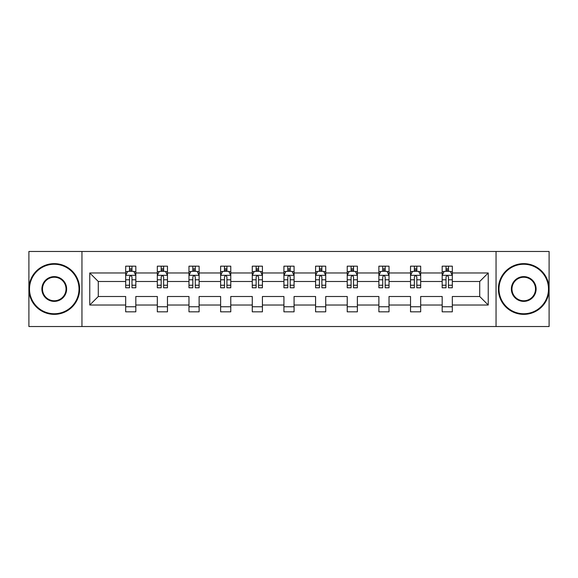<?xml version="1.0" encoding="UTF-8"?>
<svg xmlns="http://www.w3.org/2000/svg" width="578" height="578" viewBox="0 0 578 578"><rect width="100%" height="100%" fill="white"/><g stroke="black" fill="none" stroke-linecap="round" stroke-linejoin="round"><path stroke-width="0.87" d="M496.047 326.534L549.1 326.534L549.1 251.466L496.047 251.466L496.047 326.534L81.953 326.534L81.953 251.466L28.9 251.466L28.9 326.534L81.953 326.534M452.321 305.025L452.321 296.507L479.711 296.507L488.237 305.025L452.321 305.025L452.321 311.824L442.177 311.824L442.177 305.025L420.676 305.025L420.676 311.824L410.532 311.824L410.532 305.025L389.023 305.025L389.023 311.824L378.879 311.824L378.879 305.025L357.37 305.025L357.37 311.824L347.226 311.824L347.226 305.025L325.725 305.025L325.725 311.824L315.581 311.824L315.581 305.025L294.072 305.025L294.072 311.824L283.928 311.824L283.928 305.025L262.419 305.025L262.419 311.824L252.275 311.824L252.275 305.025L230.774 305.025L230.774 311.824L220.63 311.824L220.63 305.025L199.121 305.025L199.121 311.824L188.977 311.824L188.977 305.025L167.468 305.025L167.468 311.824L157.324 311.824L157.324 305.025L135.823 305.025L135.823 311.824L125.679 311.824L125.679 305.025L89.763 305.025L89.763 272.975L125.679 272.975L125.679 266.176L135.823 266.176L135.823 272.975L157.324 272.975L157.324 266.176L167.468 266.176L167.468 272.975L188.977 272.975L188.977 266.176L199.121 266.176L199.121 272.975L220.63 272.975L220.63 266.176L230.774 266.176L230.774 272.975L252.275 272.975L252.275 266.176L262.419 266.176L262.419 272.975L283.928 272.975L283.928 266.176L294.072 266.176L294.072 272.975L315.581 272.975L315.581 266.176L325.725 266.176L325.725 272.975L347.226 272.975L347.226 266.176L357.37 266.176L357.37 272.975L378.879 272.975L378.879 266.176L389.023 266.176L389.023 272.975L410.532 272.975L410.532 266.176L420.676 266.176L420.676 272.975L442.177 272.975L442.177 266.176L452.321 266.176L452.321 272.975L488.237 272.975L488.237 305.025M496.047 251.466L81.953 251.466M442.177 272.975L442.177 281.493L420.676 281.493L420.676 272.975M420.676 305.025L420.676 296.507L442.177 296.507L442.177 305.025M410.532 272.975L410.532 281.493L389.023 281.493L389.023 272.975M389.023 305.025L389.023 296.507L410.532 296.507L410.532 305.025M378.879 272.975L378.879 281.493L357.37 281.493L357.37 272.975M357.37 305.025L357.37 296.507L378.879 296.507L378.879 305.025M347.226 272.975L347.226 281.493L325.725 281.493L325.725 272.975M325.725 305.025L325.725 296.507L347.226 296.507L347.226 305.025M315.581 272.975L315.581 281.493L294.072 281.493L294.072 272.975M294.072 305.025L294.072 296.507L315.581 296.507L315.581 305.025M283.928 272.975L283.928 281.493L262.419 281.493L262.419 272.975M262.419 305.025L262.419 296.507L283.928 296.507L283.928 305.025M252.275 272.975L252.275 281.493L230.774 281.493L230.774 272.975M230.774 305.025L230.774 296.507L252.275 296.507L252.275 305.025M220.63 272.975L220.63 281.493L199.121 281.493L199.121 272.975M199.121 305.025L199.121 296.507L220.63 296.507L220.63 305.025M188.977 272.975L188.977 281.493L167.468 281.493L167.468 272.975M167.468 305.025L167.468 296.507L188.977 296.507L188.977 305.025M157.324 272.975L157.324 281.493L135.823 281.493L135.823 272.975M135.823 305.025L135.823 296.507L157.324 296.507L157.324 305.025M125.679 272.975L125.679 281.493L98.289 281.493L98.289 296.507L125.679 296.507L125.679 305.025M89.763 272.975L98.289 281.493M479.711 296.507L479.711 281.493L452.321 281.493L452.321 272.975M446.035 271.248L448.47 271.248M414.383 271.248L416.817 271.248M382.73 271.248L385.165 271.248M351.084 271.248L353.519 271.248M319.432 271.248L321.867 271.248M287.786 271.248L290.214 271.248M256.133 271.248L258.568 271.248M224.481 271.248L226.916 271.248M192.835 271.248L195.27 271.248M161.183 271.248L163.617 271.248M129.53 271.248L131.965 271.248M125.679 306.752L135.823 306.752M157.324 306.752L167.468 306.752M188.977 306.752L199.121 306.752M220.63 306.752L230.774 306.752M252.275 306.752L262.419 306.752M283.928 306.752L294.072 306.752M315.581 306.752L325.725 306.752M347.226 306.752L357.37 306.752M378.879 306.752L389.023 306.752M410.532 306.752L420.676 306.752M442.177 306.752L452.321 306.752M98.289 296.507L89.763 305.025M488.237 272.975L479.711 281.493M131.965 268.813L129.53 268.813M127.586 271.595L125.679 271.595L125.679 266.176L129.53 266.176L129.53 271.349M125.679 285.236L125.679 287.786L129.53 287.786L129.53 285.236L125.679 285.236L125.679 281.493M135.823 281.493L135.823 287.786L131.965 287.786L131.965 276.927C131.155 275.366 130.346 275.366 129.53 276.927L129.53 285.236M133.915 271.595L135.823 271.595L135.823 266.176L131.965 266.176L131.965 271.349M135.823 275.41L133.793 271.349L127.709 271.349L125.679 275.41M54.26 264.247A24.753 24.753 0 0 0 29.507 289A24.753 24.753 0 0 0 54.26 313.753A24.753 24.753 0 0 0 79.013 289A24.753 24.753 0 0 0 54.26 264.247M54.26 314.36A25.36 25.36 0 0 1 28.9 289A25.36 25.36 0 0 1 54.26 263.64A25.36 25.36 0 0 1 79.62 289A25.36 25.36 0 0 1 54.26 314.36M54.26 276.624A12.376 12.376 0 0 1 66.636 289A12.376 12.376 0 0 1 54.26 301.376A12.376 12.376 0 0 1 41.883 289A12.376 12.376 0 0 1 54.26 276.624M54.26 300.77A11.77 11.77 0 0 0 66.029 289A11.77 11.77 0 0 0 54.26 277.23A11.77 11.77 0 0 0 42.49 289A11.77 11.77 0 0 0 54.26 300.77M523.74 264.247A24.753 24.753 0 0 0 498.987 289A24.753 24.753 0 0 0 523.74 313.753A24.753 24.753 0 0 0 548.493 289A24.753 24.753 0 0 0 523.74 264.247M523.74 314.36A25.36 25.36 0 0 1 498.38 289A25.36 25.36 0 0 1 523.74 263.64A25.36 25.36 0 0 1 549.1 289A25.36 25.36 0 0 1 523.74 314.36M523.74 276.624A12.376 12.376 0 0 1 536.117 289A12.376 12.376 0 0 1 523.74 301.376A12.376 12.376 0 0 1 511.364 289A12.376 12.376 0 0 1 523.74 276.624M523.74 300.77A11.77 11.77 0 0 0 535.51 289A11.77 11.77 0 0 0 523.74 277.23A11.77 11.77 0 0 0 511.971 289A11.77 11.77 0 0 0 523.74 300.77M163.617 268.813L161.183 268.813M159.232 271.595L157.324 271.595L157.324 266.176L161.183 266.176L161.183 271.349M157.324 285.236L157.324 287.786L161.183 287.786L161.183 285.236L157.324 285.236L157.324 281.493M167.468 281.493L167.468 287.786L163.617 287.786L163.617 276.927C162.808 275.366 161.992 275.366 161.183 276.927L161.183 285.236M165.561 271.595L167.468 271.595L167.468 266.176L163.617 266.176L163.617 271.349M167.468 275.41L165.445 271.349L159.355 271.349L157.324 275.41M195.27 268.813L192.835 268.813M190.885 271.595L188.977 271.595L188.977 266.176L192.835 266.176L192.835 271.349M188.977 285.236L188.977 287.786L192.835 287.786L192.835 285.236L188.977 285.236L188.977 281.493M199.121 281.493L199.121 287.786L195.27 287.786L195.27 276.927C194.454 275.366 193.644 275.366 192.835 276.927L192.835 285.236M197.214 271.595L199.121 271.595L199.121 266.176L195.27 266.176L195.27 271.349M199.121 275.41L197.091 271.349L191.007 271.349L188.977 275.41M226.916 268.813L224.481 268.813M222.537 271.595L220.63 271.595L220.63 266.176L224.481 266.176L224.481 271.349M220.63 285.236L220.63 287.786L224.481 287.786L224.481 285.236L220.63 285.236L220.63 281.493M230.774 281.493L230.774 287.786L226.916 287.786L226.916 276.927C226.106 275.366 225.297 275.366 224.481 276.927L224.481 285.236M228.866 271.595L230.774 271.595L230.774 266.176L226.916 266.176L226.916 271.349M230.774 275.41L228.744 271.349L222.653 271.349L220.63 275.41M258.568 268.813L256.133 268.813M254.183 271.595L252.275 271.595L252.275 266.176L256.133 266.176L256.133 271.349M252.275 285.236L252.275 287.786L256.133 287.786L256.133 285.236L252.275 285.236L252.275 281.493M262.419 281.493L262.419 287.786L258.568 287.786L258.568 276.927C257.759 275.366 256.943 275.366 256.133 276.927L256.133 285.236M260.512 271.595L262.419 271.595L262.419 266.176L258.568 266.176L258.568 271.349M262.419 275.41L260.396 271.349L254.306 271.349L252.275 275.41M290.214 268.813L287.786 268.813M285.835 271.595L283.928 271.595L283.928 266.176L287.786 266.176L287.786 271.349M283.928 285.236L283.928 287.786L287.786 287.786L287.786 285.236L283.928 285.236L283.928 281.493M294.072 281.493L294.072 287.786L290.214 287.786L290.214 276.927C289.405 275.366 288.595 275.366 287.786 276.927L287.786 285.236M292.165 271.595L294.072 271.595L294.072 266.176L290.214 266.176L290.214 271.349M294.072 275.41L292.042 271.349L285.958 271.349L283.928 275.41M321.867 268.813L319.432 268.813M317.488 271.595L315.581 271.595L315.581 266.176L319.432 266.176L319.432 271.349M315.581 285.236L315.581 287.786L319.432 287.786L319.432 285.236L315.581 285.236L315.581 281.493M325.725 281.493L325.725 287.786L321.867 287.786L321.867 276.927C321.057 275.366 320.248 275.366 319.432 276.927L319.432 285.236M323.817 271.595L325.725 271.595L325.725 266.176L321.867 266.176L321.867 271.349M325.725 275.41L323.694 271.349L317.604 271.349L315.581 275.41M353.519 268.813L351.084 268.813M349.134 271.595L347.226 271.595L347.226 266.176L351.084 266.176L351.084 271.349M347.226 285.236L347.226 287.786L351.084 287.786L351.084 285.236L347.226 285.236L347.226 281.493M357.37 281.493L357.37 287.786L353.519 287.786L353.519 276.927C352.71 275.366 351.894 275.366 351.084 276.927L351.084 285.236M355.463 271.595L357.37 271.595L357.37 266.176L353.519 266.176L353.519 271.349M357.37 275.41L355.347 271.349L349.257 271.349L347.226 275.41M385.165 268.813L382.73 268.813M380.786 271.595L378.879 271.595L378.879 266.176L382.73 266.176L382.73 271.349M378.879 285.236L378.879 287.786L382.73 287.786L382.73 285.236L378.879 285.236L378.879 281.493M389.023 281.493L389.023 287.786L385.165 287.786L385.165 276.927C384.356 275.366 383.546 275.366 382.73 276.927L382.73 285.236M387.115 271.595L389.023 271.595L389.023 266.176L385.165 266.176L385.165 271.349M389.023 275.41L386.993 271.349L380.909 271.349L378.879 275.41M416.817 268.813L414.383 268.813M412.439 271.595L410.532 271.595L410.532 266.176L414.383 266.176L414.383 271.349M410.532 285.236L410.532 287.786L414.383 287.786L414.383 285.236L410.532 285.236L410.532 281.493M420.676 281.493L420.676 287.786L416.817 287.786L416.817 276.927C416.008 275.366 415.199 275.366 414.383 276.927L414.383 285.236M418.768 271.595L420.676 271.595L420.676 266.176L416.817 266.176L416.817 271.349M420.676 275.41L418.645 271.349L412.555 271.349L410.532 275.41M448.47 268.813L446.035 268.813M444.085 271.595L442.177 271.595L442.177 266.176L446.035 266.176L446.035 271.349M442.177 285.236L442.177 287.786L446.035 287.786L446.035 285.236L442.177 285.236L442.177 281.493M452.321 281.493L452.321 287.786L448.47 287.786L448.47 276.927C447.661 275.366 446.845 275.366 446.035 276.927L446.035 285.236M450.414 271.595L452.321 271.595L452.321 266.176L448.47 266.176L448.47 271.349M452.321 275.41L450.291 271.349L444.207 271.349L442.177 275.41M135.772 275.309L125.729 275.309M135.823 285.236L131.965 285.236M129.53 279.803L125.679 279.803M135.823 279.803L131.965 279.803M131.965 270.107L129.53 270.107M167.418 275.309L157.375 275.309M167.468 285.236L163.617 285.236M161.183 279.803L157.324 279.803M167.468 279.803L163.617 279.803M163.617 270.107L161.183 270.107M199.07 275.309L189.028 275.309M199.121 285.236L195.27 285.236M192.835 279.803L188.977 279.803M199.121 279.803L195.27 279.803M195.27 270.107L192.835 270.107M230.723 275.309L220.68 275.309M230.774 285.236L226.916 285.236M224.481 279.803L220.63 279.803M230.774 279.803L226.916 279.803M226.916 270.107L224.481 270.107M262.369 275.309L252.326 275.309M262.419 285.236L258.568 285.236M256.133 279.803L252.275 279.803M262.419 279.803L258.568 279.803M258.568 270.107L256.133 270.107M294.021 275.309L283.979 275.309M294.072 285.236L290.214 285.236M287.786 279.803L283.928 279.803M294.072 279.803L290.214 279.803M290.214 270.107L287.786 270.107M325.674 275.309L315.631 275.309M325.725 285.236L321.867 285.236M319.432 279.803L315.581 279.803M325.725 279.803L321.867 279.803M321.867 270.107L319.432 270.107M357.32 275.309L347.277 275.309M357.37 285.236L353.519 285.236M351.084 279.803L347.226 279.803M357.37 279.803L353.519 279.803M353.519 270.107L351.084 270.107M388.972 275.309L378.93 275.309M389.023 285.236L385.165 285.236M382.73 279.803L378.879 279.803M389.023 279.803L385.165 279.803M385.165 270.107L382.73 270.107M420.625 275.309L410.582 275.309M420.676 285.236L416.817 285.236M414.383 279.803L410.532 279.803M420.676 279.803L416.817 279.803M416.817 270.107L414.383 270.107M452.271 275.309L442.228 275.309M452.321 285.236L448.47 285.236M446.035 279.803L442.177 279.803M452.321 279.803L448.47 279.803M448.47 270.107L446.035 270.107"/></g></svg>
